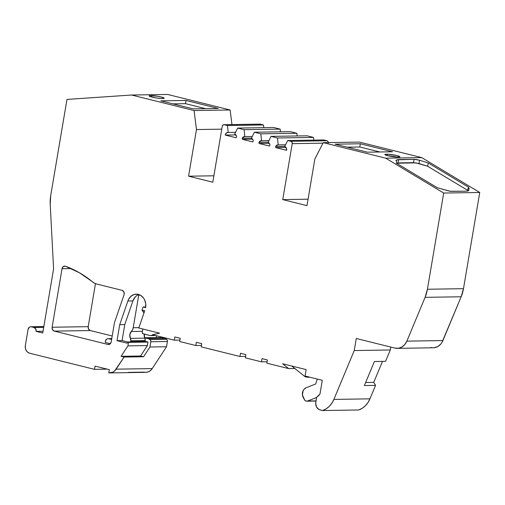 <?xml version="1.0" encoding="UTF-8"?>
<svg xmlns="http://www.w3.org/2000/svg" width="505" height="505" viewBox="0 0 505 505"><rect width="100%" height="100%" fill="white"/><g stroke="black" fill="none" stroke-linecap="round" stroke-linejoin="round"><path stroke-width="0.76" d="M95.47 283.633L88.192 326.672L52.129 327.234L88.192 326.672L95.47 283.633L88.192 326.672L88.596 329.14L90.338 330.554L54.275 331.116L107.963 344.46A3.283 2.746 89.1 0 0 111.195 341.917L114.446 322.701L124.041 294.813A3.283 2.746 89.1 0 0 124.192 294.213A3.283 2.746 89.1 0 0 122.046 290.331L96.714 284.037L122.046 290.331A3.283 2.746 89.1 0 1 124.192 294.213A3.283 2.746 89.1 0 1 124.041 294.813L114.446 322.701L111.195 341.917L110.027 343.993L107.963 344.46L54.275 331.116A3.283 2.746 89.1 0 1 52.129 327.234L88.192 326.672A3.283 2.746 -90.9 0 0 90.338 330.554L54.275 331.116L52.533 329.702L52.129 327.234L62.027 268.71A3.283 2.746 89.1 0 1 64.665 266.097A3.283 2.746 89.1 0 1 65.265 266.167L79.487 272.801L94.618 283.248L96.714 284.037A13.136 10.977 89.1 0 1 92.693 281.973A117.545 98.248 89.1 0 0 65.265 266.167A117.545 98.248 89.1 0 1 92.693 281.973A13.136 10.977 89.1 0 0 96.714 284.037L122.046 290.331L123.794 291.745L124.192 294.213A3.283 2.746 89.1 0 1 124.041 294.813L114.446 322.701L111.195 341.917A3.283 2.746 89.1 0 1 108.556 344.53A3.283 2.746 89.1 0 1 107.963 344.46L54.275 331.116A3.283 2.746 89.1 0 1 52.129 327.234L62.027 268.71L63.201 266.634L65.265 266.167A3.283 2.746 89.1 0 0 62.027 268.71L71.205 268.572M284.788 146.343L275.629 146.488L284.788 146.343L275.629 146.488L275.749 147.618L286.606 150.313A3.283 2.746 89.1 0 0 284.713 146.494L287.705 140.523L284.713 146.494A3.283 2.746 89.1 0 1 286.606 150.301A3.283 2.746 89.1 0 1 286.606 150.313A3.283 2.746 89.1 0 1 286.606 150.313A3.283 2.746 89.1 0 1 286.606 150.313L275.749 147.618L285.963 147.46L275.749 147.618L286.606 150.313L286.272 147.965L284.713 146.494L287.705 140.523L323.762 139.954L326.994 140.756L323.762 139.954L287.705 140.523L290.93 141.324L326.994 140.756L328.035 141.608L328.282 143.085M144.279 334.108A5.252 4.393 -90.9 0 0 144.752 337.933L144.279 334.108A5.252 4.393 -90.9 0 0 144.752 337.933A5.252 4.393 -90.9 0 0 144.866 338.154L130.441 338.382A3.283 2.746 89.1 0 1 130.82 340.812A3.283 2.746 89.1 0 1 130.7 341.323L145.124 341.096A3.283 2.746 -90.9 0 0 145.244 340.585L130.82 340.812A3.283 2.746 89.1 0 1 130.7 341.323A19.051 15.92 89.1 0 1 130.511 341.885A19.051 15.92 89.1 0 0 130.7 341.323L145.124 341.096A3.283 2.746 -90.9 0 0 145.244 340.585A3.283 2.746 -90.9 0 0 144.866 338.154L130.441 338.382A5.252 4.393 89.1 0 1 131.332 331.495L142.41 331.318L131.332 331.495L132.537 329.815L133.213 327.745A6.571 5.492 89.1 0 1 131.332 331.495L142.41 331.318M277.479 137.979L278.223 144.891L276.102 145.768L275.629 146.488L275.749 147.618L275.629 146.488A3.283 2.746 89.1 0 1 277.946 144.878A3.283 2.746 89.1 0 1 278.223 144.891L277.479 137.979L313.536 137.417L313.826 140.112L313.536 137.417L307.078 135.807L271.021 136.375L277.479 137.979L313.536 137.417L307.078 135.807L271.021 136.375L277.479 137.979L313.536 137.417L307.078 135.807L271.021 136.375L277.479 137.979L278.223 144.891L285.571 144.771M268.199 142.195L258.945 142.341A3.283 2.746 89.1 0 1 261.262 140.731A3.283 2.746 89.1 0 1 261.539 140.744L260.795 133.831L296.852 133.269L297.142 135.965L296.852 133.269L290.394 131.66L254.337 132.228L260.795 133.831L296.852 133.269L290.394 131.66L254.337 132.228L260.795 133.831L296.852 133.269L290.394 131.66L254.337 132.228L260.795 133.831L261.539 140.744L268.957 140.624M251.477 138.086L242.242 138.231A3.283 2.746 89.1 0 1 244.578 136.584A3.283 2.746 89.1 0 1 244.837 136.596L244.111 129.684L280.168 129.122L280.452 131.818L280.168 129.122L273.71 127.512L237.653 128.081L244.111 129.684L280.168 129.122L273.71 127.512L237.653 128.081L244.111 129.684L280.168 129.122L273.71 127.512L237.653 128.081L244.111 129.684L244.837 136.596L252.26 136.476M260.795 133.831L261.539 140.744L259.425 141.621L258.945 142.341L259.065 143.47L258.945 142.341L259.065 143.47L269.5 146.065L269.96 145.118A3.283 2.746 89.1 0 0 268.111 142.378L271.021 136.375L268.111 142.378A3.283 2.746 89.1 0 1 269.96 145.118L269.5 146.065L269.96 145.118L269.765 144.222L268.111 142.378L271.021 136.375M244.111 129.684L244.837 136.596L242.716 137.499L242.242 138.231L242.356 139.317L242.242 138.231L242.356 139.317L252.79 141.911L253.276 140.927A3.283 2.746 89.1 0 0 251.408 138.225L254.337 132.228L251.408 138.225A3.283 2.746 89.1 0 1 253.276 140.927L252.79 141.911L253.276 140.927L253.068 140.043L251.408 138.225L254.337 132.228M235.822 134.904L225.255 135.069L235.822 134.904L225.255 135.069L236.113 137.764L236.593 136.786A3.283 2.746 89.1 0 0 234.724 134.077L237.653 128.081L234.724 134.077A3.283 2.746 89.1 0 1 236.593 136.786L236.113 137.764L236.593 136.786L236.384 135.895L234.724 134.077L237.653 128.081M155.433 335.484L150.534 335.566A1.313 1.098 89.1 0 1 150.111 335.56L143.111 333.818A1.313 1.098 89.1 0 1 142.252 332.265L142.801 328.995L142.252 332.265L142.713 333.616L150.111 335.56A1.313 1.098 89.1 0 0 150.534 335.566A1.313 1.098 89.1 0 1 150.111 335.56L143.111 333.818A1.313 1.098 89.1 0 1 142.252 332.265L142.801 328.995M147.492 341.771L128.504 342.371L147.492 341.771L128.504 342.371L147.492 341.771L127.456 341.935L128.504 342.371L127.91 345.887L147.384 345.578L147.978 342.062L146.93 341.632L128.018 342.074M145.244 340.585A3.283 2.746 -90.9 0 0 144.866 338.154A5.252 4.393 -90.9 0 1 144.752 337.933L148.388 338.64L149.953 339.581L166.543 339.322L164.977 338.382L161.373 337.485L144.784 337.744L148.388 338.64L164.977 338.382L161.373 337.485L144.752 337.933A5.252 4.393 -90.9 0 0 144.866 338.154L145.244 340.585L130.82 340.812L129.791 334.727L131.332 331.495A5.252 4.393 89.1 0 0 130.441 338.382A3.283 2.746 89.1 0 1 130.82 340.812A3.283 2.746 89.1 0 1 130.7 341.323L145.124 341.096A3.283 2.746 -90.9 0 0 145.244 340.585L130.82 340.812M308.138 376.642L307.015 377.191A1.313 1.098 89.1 0 0 308.056 376.774A1.313 1.098 89.1 0 1 307.015 377.191L305.058 376.705L291.783 366.024M138.919 327.657L133.213 327.745L138.919 327.657L133.213 327.745L138.717 295.198A6.571 5.492 89.1 0 1 138.856 294.535A11.167 9.336 -90.9 0 0 132.903 300.942L124.773 324.576L122.065 340.604L127.456 341.942L127.241 343.223L127.456 341.935L122.065 340.604L117.015 340.679L127.241 343.223L127.456 341.935L122.065 340.604L117.015 340.679L127.241 343.223L117.015 340.679L119.723 324.658L117.015 340.679L122.065 340.604L124.773 324.576L119.723 324.658L117.015 340.679M148.388 338.64L164.977 338.382L161.373 337.485L144.67 337.75L148.388 338.64L149.953 339.581A1.97 1.648 89.1 0 1 150.837 341.746L167.42 341.487A1.97 1.648 -90.9 0 0 166.543 339.322L164.977 338.382L148.388 338.64L149.953 339.581L166.543 339.322L167.288 340.225L167.42 341.487A1.97 1.648 -90.9 0 0 166.543 339.322L164.977 338.382M263.799 127.67L263.49 124.975L263.799 127.67L263.49 124.975L227.427 125.537L228.235 132.455L235.57 132.342M316.004 400.894L307.608 401.027L316.584 397.479L307.608 401.027L316.004 400.894L307.608 401.027A3.283 2.746 89.1 0 1 306.787 401.191A3.283 2.746 89.1 0 1 304.446 399.708L302.413 394.796L303.208 390.479L303.991 389.311L306.112 387.758L315.669 383.983L317.285 379.066M259.065 143.47L269.285 143.313L259.065 143.47L269.5 146.065L259.065 143.47L269.285 143.313M242.356 139.317L252.595 139.159L242.356 139.317L252.79 141.911L242.356 139.317L252.595 139.159M225.255 135.069A3.283 2.746 89.1 0 1 227.9 132.436A3.283 2.746 89.1 0 1 228.235 132.455L226.316 133.067L225.255 135.069L236.113 137.764L225.255 135.069A3.283 2.746 89.1 0 1 228.235 132.455L227.427 125.537L228.235 132.455M109.812 372.905L145.869 372.343A9.854 8.238 -90.9 0 0 152.207 368.599L116.15 369.161A9.854 8.238 89.1 0 1 109.812 372.905A9.854 8.238 89.1 0 1 108.771 372.841L109.32 369.609A6.571 5.492 89.1 0 1 108.569 369.483L95.047 366.125L94.504 369.338L95.047 366.125L108.569 369.483L95.047 366.125L94.504 369.338L107.186 369.142L94.504 369.338L29.65 353.222A6.571 5.492 89.1 0 1 25.357 345.452L25.351 348.014L26.165 350.394L27.674 352.219L29.65 353.222L94.504 369.338L107.186 369.142M144.935 341.664A19.051 15.92 -90.9 0 0 145.124 341.096A19.051 15.92 -90.9 0 1 144.935 341.664A19.051 15.92 -90.9 0 0 145.124 341.096M136.956 295.482L135.271 296.921L132.903 300.942L124.773 324.576L119.723 324.658L127.86 301.018A11.167 9.336 89.1 0 1 136.318 294.156A11.167 9.336 89.1 0 1 145.636 307.633L143.054 306.996L145.73 306.952L143.054 306.996L141.993 310.083L144.733 310.758L138.799 328.004L144.733 310.758L141.993 310.083L144.733 310.758L138.799 328.004L159.605 333.174L152.485 334.752L174.301 340.174L174.844 336.961L180.228 338.299L179.685 341.513L195.826 345.527L196.369 342.308L201.754 343.646L201.211 346.866L239.957 356.492L245.582 356.404M150.534 335.566L153.28 334.954M307.015 377.191L305.058 376.705L307.015 377.191M307.608 401.027L305.841 401.008L305.058 400.497L303.284 397.593A6.571 5.492 89.1 0 1 306.112 387.758L315.669 383.983L306.112 387.758A6.571 5.492 89.1 0 0 303.284 397.593L304.446 399.708A3.283 2.746 89.1 0 0 307.608 401.027L316.584 397.479M294.87 368.505L288.677 368.606L266.867 363.183L288.677 368.606L294.87 368.505L288.677 368.606L266.867 363.183L267.41 359.97L266.867 363.183L267.41 359.97L262.026 358.632L261.483 361.845L262.026 358.632L267.41 359.97L262.026 358.632L261.483 361.845L267.107 361.757L261.483 361.845L245.342 357.83L245.884 354.617L240.5 353.279L239.957 356.492L240.5 353.279L239.957 356.492L201.211 346.866L239.957 356.492M131.332 331.495A6.571 5.492 89.1 0 0 133.213 327.745L138.717 295.198L140.339 295.173L138.717 295.198A6.571 5.492 89.1 0 1 138.856 294.535A11.167 9.336 -90.9 0 0 132.903 300.942L127.86 301.018L119.723 324.658L124.773 324.576L122.065 340.604M205.585 108.663L185.493 103.664L205.585 108.663L185.493 103.664L172.931 103.866L185.493 103.664L186.036 100.451L218.267 108.461L193.024 108.859L160.792 100.848L186.036 100.451L218.267 108.461L193.024 108.859L160.792 100.848L186.036 100.451L218.267 108.461L193.024 108.859L160.792 100.848L186.036 100.451L185.493 103.664L172.931 103.866M263.49 124.975L260.258 124.173L224.201 124.735L227.427 125.537L263.49 124.975L260.258 124.173L224.201 124.735L227.427 125.537L263.49 124.975L260.258 124.173A1.97 1.648 -90.9 0 0 259.898 124.129L223.841 124.697A1.97 1.648 89.1 0 1 224.201 124.735L222.964 125.019L222.257 126.263A1.97 1.648 89.1 0 1 223.841 124.697M379.893 151.986L359.8 146.993L379.893 151.986L359.8 146.993L347.238 147.189L359.8 146.993L360.343 143.773L392.574 151.784L367.331 152.182L335.099 144.171L360.343 143.773L392.574 151.784L367.331 152.182L335.099 144.171L360.343 143.773L392.574 151.784L367.331 152.182L335.099 144.171L360.343 143.773L359.8 146.993L347.238 147.189M395.914 160.262L396.766 160.274M396.261 160.647L396.943 159.851L396.261 160.647L396.892 163.462L437.267 187.74L449.942 191.262L466.506 191.199L468.81 190.391L468.64 187.248L467.415 190.183L427.634 166.265L415.956 162.869L396.223 163.235M128.504 342.371L127.91 345.887L147.384 345.578L147.978 342.062L128.504 342.371L127.91 345.887L121.074 356.309L140.548 356.006L147.384 345.578L147.978 342.062M322.6 410.54L320.088 409.915A6.571 5.492 89.1 0 1 315.795 402.15L316.616 397.284L315.682 403.426L316.603 407.087L319.059 409.53L322.6 410.54A21.677 18.117 -90.9 0 0 333.887 399.404L369.95 398.843A21.677 18.117 -90.9 0 1 358.657 409.978L322.6 410.54A21.677 18.117 -90.9 0 0 333.887 399.404L369.95 398.843A21.677 18.117 -90.9 0 1 358.657 409.978L322.6 410.54L326.097 408.892L329.235 406.411L331.867 403.198L333.887 399.404L369.95 398.843L367.93 402.637L365.292 405.843L362.161 408.324L358.657 409.978L322.6 410.54L320.088 409.915A6.571 5.492 89.1 0 1 315.795 402.15L316.616 397.284A15.106 12.625 89.1 0 0 319.968 394.045L322.291 380.309L319.968 394.045L316.616 397.284A15.106 12.625 89.1 0 0 319.968 394.045L322.291 380.309L305.07 376.029L306.156 369.597L282.649 363.758L288.677 368.606L282.649 363.758L306.156 369.597L282.649 363.758L288.677 368.606M110.33 343.716L105.21 342.44L110.33 343.716L105.21 342.44L105.406 341.266A3.283 2.746 89.1 0 1 108.045 338.653A3.283 2.746 89.1 0 1 108.644 338.722L111.744 338.672L107.571 338.71L106.58 339.19L105.406 341.266A3.283 2.746 89.1 0 1 108.644 338.722L111.744 338.672M201.451 345.439L195.826 345.527L196.369 342.308L201.754 343.646L201.211 346.866L201.754 343.646L196.369 342.308L195.826 345.527L201.451 345.439L195.826 345.527L179.685 341.513L195.826 345.527M179.925 340.086L174.301 340.174L174.844 336.961L180.228 338.299L179.685 341.513L180.228 338.299L174.844 336.961L174.301 340.174L179.925 340.086L174.301 340.174L152.485 334.752L174.301 340.174M144.095 312.62L141.993 310.083L143.641 312.507L141.993 310.083L143.054 306.996L145.73 306.952M124.773 324.576L132.903 300.942L127.86 301.018L128.655 299.2L131.016 296.239L134.115 294.51L137.53 294.232L140.813 295.45L143.508 298L144.518 299.673L145.699 303.537L145.636 307.633L143.054 306.996L141.993 310.083M144.083 372.135L128.27 372.381L144.083 372.135A9.854 8.238 -90.9 0 0 152.207 368.599L116.15 369.161A9.854 8.238 89.1 0 1 108.771 372.841L109.32 369.609A6.571 5.492 89.1 0 1 108.569 369.483A6.571 5.492 89.1 0 0 109.32 369.609L108.771 372.841L112.861 372.153L114.667 370.91L124.085 357.06L121.074 356.309L140.548 356.006L143.559 356.751L124.085 357.06L121.074 356.309L140.548 356.006L143.559 356.751L149.947 347.004L166.53 346.746L167.42 341.487L150.837 341.746L149.947 347.004L166.53 346.746L167.42 341.487L150.837 341.746L149.947 347.004L166.53 346.746L167.42 341.487M147.384 345.578L140.548 356.006L147.384 345.578L127.91 345.887L121.074 356.309L127.91 345.887M149.953 339.581A1.97 1.648 89.1 0 1 150.837 341.746L150.698 340.49L149.953 339.581L166.543 339.322M94.504 369.338L29.65 353.222A6.571 5.492 89.1 0 1 25.357 345.452L28.078 329.374A3.283 2.746 89.1 0 1 30.717 326.76A3.283 2.746 89.1 0 1 31.31 326.83L43.821 326.634L30.243 326.817L29.252 327.297L28.078 329.374L25.357 345.452L28.078 329.374A3.283 2.746 89.1 0 1 31.31 326.83L43.821 326.634M43.701 327.347L34.005 327.499A3.283 2.746 89.1 0 1 36.152 331.381L43.032 331.274L36.152 331.381L42.742 333.022L53.587 268.875L42.742 333.022L36.152 331.381L35.748 328.913L34.005 327.499A3.283 2.746 89.1 0 1 36.152 331.381L43.032 331.274M259.614 124.167L224.201 124.735A1.97 1.648 89.1 0 0 222.257 126.263L212.794 182.21L222.257 126.263L212.794 182.21L188.58 176.195L196.464 129.551L194.071 110.544L131.616 95.022L66.976 99.416L50.702 195.612A32.844 27.453 89.1 0 0 50.21 204.165L53.587 268.875L50.21 204.165A32.844 27.453 89.1 0 1 50.702 195.612L50.21 204.165L53.587 268.875L42.742 333.022L36.152 331.381M150.288 95.666L151.727 95.641A6.9 0.821 -170.4 0 1 161.164 96.985A6.9 0.821 -170.4 0 1 163.033 98.45L161.587 98.475A6.9 0.821 -170.4 0 1 152.15 97.124A6.9 0.821 -170.4 0 1 150.288 95.666L150.143 96.537L150.288 95.666L151.727 95.641L151.506 96.96L151.727 95.641A6.9 0.821 -170.4 0 1 159.422 96.594A6.9 0.821 -170.4 0 1 164.182 98.197A6.9 0.821 -170.4 0 1 163.033 98.45L161.587 98.475A6.9 0.821 -170.4 0 1 153.892 97.522A6.9 0.821 -170.4 0 1 149.139 95.918A6.9 0.821 -170.4 0 1 150.288 95.666L157.39 96.215L162.2 97.263L164.182 98.178L160.741 98.456L155.931 97.901L150.275 96.588L149.139 95.931L150.288 95.666L150.143 96.537M333.887 399.404L354.245 350.546L333.887 399.404L354.245 350.546L356.284 338.495L394.841 348.084L398.42 348.261L401.847 347.055L404.757 344.593L406.853 341.134L425.096 297.338L427.419 289.245A32.844 27.453 89.1 0 1 425.096 297.338L461.153 296.776A32.844 27.453 -90.9 0 0 463.483 288.683L427.419 289.245L443.693 193.049L385.687 158.172L323.238 142.65L314.861 158.999L306.977 205.623L282.756 199.601L292.218 143.654L322.973 143.174L292.218 143.654L291.978 142.17L290.93 141.324A1.97 1.648 89.1 0 1 292.218 143.654L322.973 143.174M287.705 140.523L290.93 141.324L326.994 140.756L323.762 139.954L287.705 140.523L290.93 141.324L326.994 140.756A1.97 1.648 -90.9 0 1 328.307 142.574A1.97 1.648 -90.9 0 0 326.994 140.756M387.228 155.546L387.449 154.227A6.9 0.821 -170.4 0 1 395.144 155.18A6.9 0.821 -170.4 0 1 399.897 156.784A6.9 0.821 -170.4 0 1 398.748 157.036L397.309 157.061A6.9 0.821 -170.4 0 1 389.614 156.108A6.9 0.821 -170.4 0 1 384.854 154.505A6.9 0.821 -170.4 0 1 386.003 154.252L385.858 155.123L386.003 154.252L388.294 154.246L396.886 155.572L399.903 156.765L397.309 157.061L386.843 155.439L384.854 154.517L387.449 154.227A6.9 0.821 -170.4 0 1 396.886 155.572A6.9 0.821 -170.4 0 1 398.748 157.036L397.309 157.061A6.9 0.821 -170.4 0 1 387.872 155.717A6.9 0.821 -170.4 0 1 386.003 154.252L385.858 155.123M396.267 160.615L396.823 159.908L398.559 159.574L397.959 162.9L413.538 162.654L414.062 159.327L416.486 159.542L419.529 160.224L418.986 163.544L427.634 166.265L428.265 162.97L468.64 187.248L467.415 190.183L427.634 166.265L428.265 162.97L419.529 160.224L418.986 163.544L413.538 162.654L414.062 159.327L398.559 159.574L397.959 162.9L413.538 162.654L414.062 159.327L396.943 159.851L398.559 159.574L397.959 162.9M466.506 191.199L450.675 191.357L466.506 191.199L468.35 190.833L468.899 190.202M450.675 191.357L437.267 187.74L396.892 163.462L396.273 160.584L396.892 163.462L437.267 187.74L450.675 191.357M365.645 382.512L373.732 382.386L365.645 382.512L373.732 382.386L375.556 385.384L364.376 385.555L374.394 361.511L385.574 361.34L390.302 349.984L390.794 347.074M111.611 339.461L108.644 338.722M34.005 327.499L31.31 326.83M159.605 333.174L138.799 328.004L159.605 333.174L152.485 334.752L159.605 333.174M261.483 361.845L245.342 357.83L245.884 354.617L240.5 353.279L245.884 354.617L245.342 357.83L261.483 361.845L267.107 361.757M305.07 376.029L306.156 369.597L305.07 376.029L322.291 380.309L305.07 376.029M156.31 337.567L156.613 335.781M140.548 356.006L143.559 356.751L124.085 357.06L116.15 369.161L152.207 368.599L166.53 346.746L152.207 368.599L150.572 370.481L148.571 371.749L146.355 372.318M149.947 347.004L143.559 356.751L149.947 347.004L150.837 341.746M66.976 99.416L50.702 195.612L66.976 99.416L131.616 95.022L66.976 99.416M167.679 94.46L131.616 95.022L167.679 94.46L131.616 95.022L194.071 110.544L230.135 109.983L167.679 94.46M194.071 110.544L196.464 129.551L221.771 129.16L196.464 129.551L188.58 176.195L213.88 175.797L188.58 176.195L212.794 182.21L188.58 176.195L196.464 129.551L194.071 110.544L230.135 109.983L231.965 124.571L230.135 109.983L194.071 110.544L131.616 95.022M292.218 143.654L282.756 199.601L308.056 199.204L282.756 199.601L306.977 205.623L314.861 158.999L323.238 142.65L359.295 142.088L323.238 142.65L385.687 158.172L421.751 157.611L479.75 192.487L463.483 288.683L427.419 289.245A32.844 27.453 89.1 0 1 425.096 297.338L406.853 341.134A13.136 10.977 -90.9 0 1 394.841 348.084L356.284 338.495L354.245 350.546L390.302 349.984L354.245 350.546L356.284 338.495L394.841 348.084A13.136 10.977 -90.9 0 0 397.227 348.355A13.136 10.977 -90.9 0 0 406.853 341.134L442.91 340.566L461.153 296.776A32.844 27.453 -90.9 0 0 463.483 288.683L479.75 192.487L443.693 193.049L385.687 158.172L421.751 157.611L479.75 192.487L443.693 193.049L385.687 158.172L323.238 142.65L314.861 158.999L306.977 205.623L282.756 199.601L292.218 143.654A1.97 1.648 89.1 0 0 290.93 141.324M385.687 158.172L421.751 157.611L359.295 142.088L421.751 157.611L359.295 142.088L323.238 142.65M469.101 188.965L468.64 187.248L467.415 190.183L427.634 166.265L418.986 163.544L413.538 162.654M427.634 166.265L428.265 162.97L468.64 187.248L468.81 190.391M468.64 187.248L428.265 162.97L419.529 160.224L414.062 159.327L419.529 160.224L418.986 163.544M427.419 289.245L443.693 193.049L427.419 289.245L463.483 288.683L461.153 296.776L425.096 297.338L461.153 296.776L441.982 342.403L440.821 344.025L437.904 346.487L434.477 347.692L432.684 347.781M425.096 297.338L406.853 341.134L442.91 340.566L461.153 296.776M397.227 348.355L433.284 347.793A13.136 10.977 -90.9 0 0 442.91 340.566L406.853 341.134M369.95 398.843L375.556 385.384L369.95 398.843L375.556 385.384L373.732 382.386L382.481 361.384L373.732 382.386L375.556 385.384L364.376 385.555L374.394 361.511L385.574 361.34L390.302 349.984L354.245 350.546M88.192 326.672A3.283 2.746 -90.9 0 0 90.338 330.554L112.198 335.989L90.338 330.554L54.275 331.116M313.826 140.112L313.536 137.417M297.142 135.965L296.852 133.269M280.452 131.818L280.168 129.122M144.866 338.154L130.441 338.382M275.629 146.488A3.283 2.746 89.1 0 1 278.223 144.891M258.945 142.341A3.283 2.746 89.1 0 1 261.539 140.744M242.242 138.231A3.283 2.746 89.1 0 1 244.837 136.596M275.749 147.618L285.963 147.46M130.7 341.323A19.051 15.92 89.1 0 1 130.511 341.885M133.213 327.745L138.717 295.198A6.571 5.492 89.1 0 1 138.856 294.535M140.339 295.173L138.717 295.198M224.201 124.735L227.427 125.537M132.903 300.942L127.86 301.018L119.723 324.658M127.86 301.018A11.167 9.336 89.1 0 1 139.216 294.661A11.167 9.336 89.1 0 1 145.636 307.633L143.054 306.996M143.559 356.751L124.085 357.06L121.074 356.309M185.493 103.664L186.036 100.451M151.727 95.641L151.506 96.96M260.258 124.173A1.97 1.648 -90.9 0 0 259.545 124.179M359.8 146.993L360.343 143.773M386.003 154.252L387.449 154.227M428.265 162.97L419.529 160.224M414.062 159.327L398.559 159.574M375.556 385.384L364.376 385.555L374.394 361.511L385.574 361.34L390.302 349.984M116.15 369.161L124.085 357.06M52.129 327.234L62.027 268.71M107.963 344.46L109.149 344.442M152.207 368.599L166.53 346.746M231.965 124.571L230.135 109.983M196.464 129.551L221.771 129.16M188.58 176.195L213.88 175.797M282.756 199.601L308.056 199.204M421.751 157.611L479.75 192.487L443.693 193.049M463.483 288.683L479.75 192.487M430.904 347.516A13.136 10.977 -90.9 0 0 442.91 340.566M373.732 382.386L382.481 361.384M90.338 330.554L112.198 335.989M155.502 335.503L150.345 335.585M307.267 377.216L309.691 377.178M306.787 401.191L315.978 401.046M108.045 338.653L111.756 338.596M30.717 326.76L43.834 326.552"/></g></svg>
